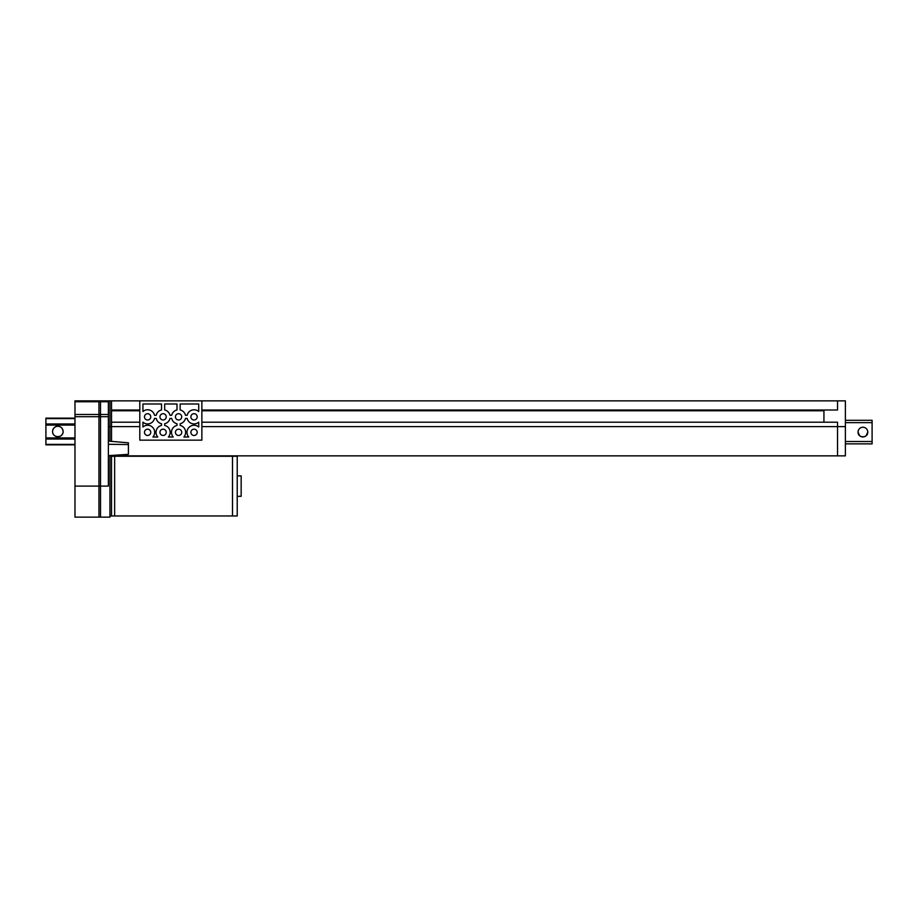<?xml version="1.0" encoding="UTF-8"?>
<svg xmlns="http://www.w3.org/2000/svg" width="918" height="918" viewBox="0 0 918 918"><rect width="100%" height="100%" fill="white"/><g stroke="black" fill="none" stroke-linecap="round" stroke-linejoin="round"><path stroke-width="1.38" d="M845.386 426.618L845.386 400.856L837.526 400.856L837.526 410.013L823.939 410.013L823.939 422.211L837.526 422.211L837.526 455.856L845.386 455.856L845.386 426.618L837.526 426.618L837.526 455.856L109.942 455.856M201.868 410.013L837.526 410.013L837.526 400.856L111.514 400.856L111.514 410.013L139.8 410.013M139.8 422.211L111.514 422.211L111.514 441.374L111.514 426.618L109.942 426.618L109.942 441.237L109.942 426.618L108.37 426.618M823.939 410.759L201.868 410.759M139.8 410.759L111.514 410.759M201.868 426.618L837.526 426.618L837.526 422.211L201.868 422.211M845.386 420.295L872.1 420.295L872.1 443.864L845.386 443.864M859.673 435.729L858.032 432.08C858.33 429.131 859.959 427.501 862.909 427.214A4.877 4.877 0 0 1 867.131 434.512A4.877 4.877 0 0 1 858.686 434.512A4.877 4.877 0 0 1 862.909 427.214C865.858 427.501 867.487 429.131 867.774 432.08L866.133 435.729M867.774 432.08C868.015 438.334 857.802 438.334 858.032 432.08M109.942 456.246L114.647 456.246L114.647 515.962L232.506 515.962L232.506 456.246L232.506 515.962L237.223 515.962L237.223 456.246L114.647 456.246L114.647 515.962L111.514 515.962L111.514 456.246L111.514 515.962L109.942 515.962M237.223 475.891L241.159 475.891L241.159 496.317L237.223 496.317M139.8 426.618L111.514 426.618L111.514 400.856L109.942 400.856L109.942 426.618L109.942 401.177L108.37 401.177L108.37 414.466L100.51 414.466L100.51 400.856L109.942 400.856M74.978 486.104L98.937 486.104L98.937 416.692L74.978 416.692L74.978 517.144L98.937 517.144L98.937 486.104L98.937 517.144L100.51 517.144L100.51 486.104L100.51 517.144L109.942 517.144L109.942 455.558M108.37 416.692L100.51 416.692L100.51 486.104L100.51 416.692L98.937 416.692L98.937 486.104L108.37 486.104L108.37 414.466M100.51 416.692L100.51 414.466L98.937 414.466L98.937 400.856L100.51 400.856L100.51 416.692M108.37 455.661L128.405 454.33L128.405 442.82L108.37 441.099M128.405 444.564L108.37 444.301M98.937 416.692L98.937 414.466L74.978 414.466L74.978 400.856L98.937 400.856L98.937 416.692M74.978 416.692L74.978 414.466M63.112 431.494C62.791 428.316 61.036 426.56 57.857 426.239A5.267 5.267 0 0 0 53.278 434.134A5.267 5.267 0 0 0 62.401 434.134A5.267 5.267 0 0 0 57.845 426.239C54.655 426.549 52.9 428.304 52.578 431.494C52.326 438.265 63.365 438.265 63.112 431.494C62.791 428.304 61.036 426.549 57.845 426.239C54.644 426.56 52.9 428.316 52.578 431.494M74.978 444.851L45.9 444.851L45.9 418.138L74.978 418.138M147.614 419.985A3.144 3.144 0 0 0 150.334 415.269A3.144 3.144 0 0 0 144.895 415.269A3.144 3.144 0 0 0 147.614 419.985M163.094 419.985A3.144 3.144 0 0 0 165.814 415.269A3.144 3.144 0 0 0 160.375 415.269A3.144 3.144 0 0 0 163.094 419.985M178.574 419.985A3.144 3.144 0 0 0 181.294 415.269A3.144 3.144 0 0 0 175.854 415.269A3.144 3.144 0 0 0 178.574 419.985M142.933 404L142.933 411.539A7.069 7.069 0 0 1 154.511 415.269L156.198 415.269A7.069 7.069 0 0 1 161.522 409.956L161.522 404L142.933 404M157.781 437.002L152.916 437.002A7.069 7.069 0 0 0 152.618 427.329A7.069 7.069 0 0 0 142.933 427.019L142.933 422.154A7.069 7.069 0 0 0 154.511 418.413L156.198 418.413A7.069 7.069 0 0 0 161.522 423.737L161.522 425.424A7.069 7.069 0 0 0 157.781 437.002M177.002 425.424L177.002 423.737A7.069 7.069 0 0 1 171.677 418.413L169.991 418.413A7.069 7.069 0 0 1 164.666 423.737L164.666 425.424A7.069 7.069 0 0 1 168.396 437.002L173.261 437.002A7.069 7.069 0 0 1 177.002 425.424M185.47 418.413L187.157 418.413A7.069 7.069 0 0 0 198.724 422.154L198.724 427.019A7.069 7.069 0 0 0 189.051 427.329A7.069 7.069 0 0 0 188.741 437.002L183.875 437.002A7.069 7.069 0 0 0 180.146 425.424L180.146 423.737A7.069 7.069 0 0 0 185.47 418.413M180.146 409.956L180.146 404L198.724 404L198.724 411.539A7.069 7.069 0 0 0 187.157 415.269L185.47 415.269A7.069 7.069 0 0 0 180.146 409.956M169.991 415.269A7.069 7.069 0 0 0 164.666 409.956L164.666 404L177.002 404L177.002 409.956A7.069 7.069 0 0 0 171.677 415.269L169.991 415.269M194.054 419.985A3.144 3.144 0 0 0 196.773 415.269A3.144 3.144 0 0 0 191.323 415.269A3.144 3.144 0 0 0 194.054 419.985M147.614 435.465A3.144 3.144 0 0 0 150.334 430.749A3.144 3.144 0 0 0 144.895 430.749A3.144 3.144 0 0 0 147.614 435.465M163.094 435.465A3.144 3.144 0 0 0 165.814 430.749A3.144 3.144 0 0 0 160.375 430.749A3.144 3.144 0 0 0 163.094 435.465M178.574 435.465A3.144 3.144 0 0 0 181.294 430.749A3.144 3.144 0 0 0 175.854 430.749A3.144 3.144 0 0 0 178.574 435.465M194.054 435.465A3.144 3.144 0 0 0 196.773 430.749A3.144 3.144 0 0 0 191.323 430.749A3.144 3.144 0 0 0 194.054 435.465M139.8 400.856L139.8 440.147L201.868 440.147L201.868 400.856M872.1 441.512L845.386 441.512M872.1 422.647L845.386 422.647M74.978 401.774L108.37 401.774M45.9 425.08L74.978 425.08M45.9 437.92L74.978 437.92M74.978 423.967L45.9 423.967M45.9 418.597L74.978 418.597M74.978 444.392L45.9 444.392M45.9 439.034L74.978 439.034"/></g></svg>
